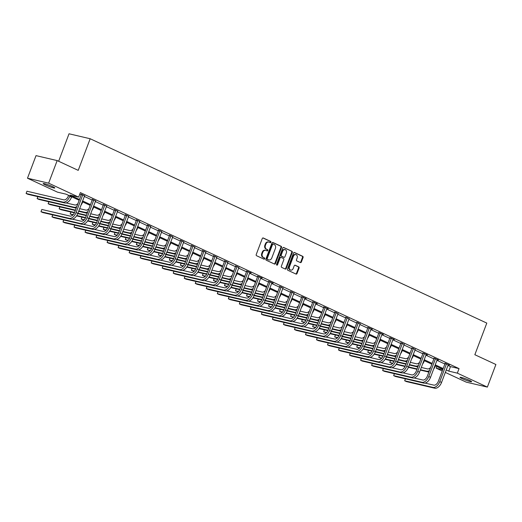 <?xml version="1.0" encoding="UTF-8"?>
<svg xmlns="http://www.w3.org/2000/svg" width="522" height="522" viewBox="0 0 522 522"><rect width="100%" height="100%" fill="white"/><g stroke="black" fill="none" stroke-linecap="round" stroke-linejoin="round"><path stroke-width="0.78" d="M270.905 242.26A0.666 0.529 103.2 0 0 270.657 241.418L263.29 237.993A0.953 0.757 103.2 0 0 262.259 238.554L256.23 254.521A0.953 0.757 103.2 0 0 256.589 255.728L263.956 259.153A0.666 0.529 103.2 0 0 264.426 257.914L263.473 257.47A3.047 2.427 103.2 0 1 262.325 253.601L262.827 252.27A3.047 2.427 103.2 0 1 265.744 250.332A3.047 2.427 103.2 0 1 266.116 250.462L267.068 250.906A0.666 0.529 103.2 0 0 267.538 249.666L266.585 249.222A3.047 2.427 103.2 0 1 265.437 245.353L265.939 244.022A3.047 2.427 103.2 0 1 268.856 242.084A3.047 2.427 103.2 0 1 269.235 242.215L270.187 242.658A0.666 0.529 103.2 0 0 270.905 242.26M269.939 242.541A0.666 0.529 103.2 0 0 270.083 241.281L262.912 237.947M263.701 259.036A0.666 0.529 103.2 0 0 263.851 257.777L263.473 257.47M266.82 250.788A0.666 0.529 103.2 0 0 266.97 249.529L266.585 249.222M462.185 378.672A6.212 0.613 20.7 0 1 460.032 377.328A6.212 0.613 20.7 0 1 463.438 378.032A6.212 0.613 20.7 0 1 469.5 380.381A6.212 0.613 20.7 0 1 471.653 381.719A6.212 0.613 20.7 0 1 468.247 381.021A6.212 0.613 20.7 0 1 462.185 378.672M45.355 184.925A6.212 0.613 20.7 0 1 43.202 183.587A6.212 0.613 20.7 0 1 46.608 184.286A6.212 0.613 20.7 0 1 52.67 186.641A6.212 0.613 20.7 0 1 54.823 187.979A6.212 0.613 20.7 0 1 51.417 187.281A6.212 0.613 20.7 0 1 45.355 184.925M300.352 262.566A0.953 0.757 103.2 0 0 301.377 262.005L303.073 257.522A0.953 0.757 103.2 0 0 302.714 256.315L294.532 252.511A0.953 0.757 103.2 0 0 293.501 253.079L287.465 269.039A0.953 0.757 103.2 0 0 287.824 270.252L296.007 274.057A0.953 0.757 103.2 0 0 297.038 273.489L299.08 268.08A0.953 0.757 103.2 0 0 298.728 266.873L295.224 265.241A0.953 0.757 103.2 0 0 294.193 265.809L293.181 268.491A2.551 2.029 103.2 0 1 290.741 270.109A2.551 2.029 103.2 0 1 289.469 266.768L293.442 256.256A2.551 2.029 103.2 0 1 295.876 254.638A2.551 2.029 103.2 0 1 297.148 257.979L296.489 259.734A0.953 0.757 103.2 0 0 296.848 260.941L300.352 262.566M79.174 200.259L66.085 194.177L57.518 192.168L27.49 178.217L36.025 155.628L57.166 160.58L78.222 170.368L90.169 138.741L486.798 323.092L474.844 354.719L495.9 364.506L487.365 387.096L466.224 382.137L445.331 372.427M57.166 160.58L48.631 183.17L78.659 197.127L70.085 195.117L79.468 199.476M447.967 365.446L450.473 366.607L459.047 368.617L80.362 192.605L78.659 197.127M459.047 368.617L457.337 373.139L487.365 387.096M281.502 247.5A0.953 0.757 103.2 0 0 281.143 246.293L272.96 242.489A0.953 0.757 103.2 0 0 271.936 243.05L265.9 259.016A0.953 0.757 103.2 0 0 266.259 260.224L274.442 264.028A0.953 0.757 103.2 0 0 275.472 263.466L281.502 247.5L280.934 247.369A0.953 0.757 103.2 0 0 280.575 246.156L272.582 242.443M283.746 247.5L291.928 251.304A0.953 0.757 103.2 0 1 292.287 252.511L286.252 268.478A0.953 0.757 103.2 0 1 285.227 269.039L281.723 267.414A0.953 0.757 103.2 0 1 281.365 266.207L283.811 259.728A0.953 0.757 103.2 0 0 283.453 258.52L281.13 257.444A0.953 0.757 103.2 0 0 280.105 258.005L277.554 264.745A0.666 0.529 103.2 0 1 276.582 264.295L282.715 248.067A0.953 0.757 103.2 0 1 283.746 247.5L283.505 247.441M90.169 138.741L69.028 133.789L58.647 161.265M79.729 194.288L81.178 194.96M84.264 196.396L92.198 200.083M95.285 201.518L103.219 205.205M106.312 206.64L114.24 210.327M117.333 211.762L125.26 215.449M128.353 216.884L136.281 220.571M139.374 222.007L147.308 225.693M150.395 227.129L158.329 230.822M161.415 232.257L169.35 235.944M172.436 237.38L180.371 241.066M183.457 242.502L191.391 246.188M194.478 247.624L202.412 251.31M205.498 252.746L213.433 256.433M216.519 257.868L224.453 261.555M227.546 262.99L235.474 266.677M238.567 268.112L246.495 271.799M249.588 273.234L257.516 276.921M260.608 278.356L268.536 282.043M271.629 283.485L279.564 287.172M282.65 288.607L290.584 292.294M293.671 293.729L301.605 297.416M304.691 298.852L312.626 302.538M315.712 303.974L323.647 307.66M326.733 309.096L334.667 312.782M337.754 314.218L345.688 317.905M348.774 319.34L356.709 323.027M359.802 324.462L367.729 328.149M370.822 329.584L378.75 333.271M381.843 334.706L389.771 338.393M392.864 339.835L400.798 343.522M403.884 344.957L411.819 348.644M414.905 350.079L422.84 353.766M425.926 355.201L433.86 358.888M436.947 360.324L444.881 364.01M84.505 195.789L81.308 194.328M95.526 200.911L92.329 199.45M106.547 206.033L103.349 204.578M117.567 211.162L114.377 209.7M128.588 216.284L125.397 214.823M139.609 221.406L136.418 219.945M150.63 226.528L147.439 225.067M161.65 231.651L158.46 230.189M172.671 236.773L169.48 235.311M183.698 241.895L180.501 240.433M194.719 247.017L191.522 245.555M205.74 252.139L202.543 250.677M216.76 257.261L213.563 255.806M227.781 262.39L224.584 260.928M238.802 267.512L235.611 266.05M207.038 286.604L206.294 288.562L208.063 289.384L236.316 296.007A7.282 4.339 -65.1 0 0 243.161 290.232L249.81 272.654L251.147 272.941L246.632 271.172M218.059 291.726L217.315 293.684L219.083 294.506L247.337 301.129A7.282 4.339 -65.1 0 0 254.188 295.354L260.83 277.776L262.175 278.063L257.653 276.295M229.08 296.848L228.342 298.806L230.104 299.628L258.357 306.251A7.282 4.339 -65.1 0 0 265.209 300.476L271.851 282.898L273.195 283.192L268.673 281.417M282.885 288L279.694 286.539M293.906 293.123L290.715 291.661M262.142 312.215L261.405 314.179L263.166 314.994L291.426 321.617A7.282 4.339 -65.1 0 0 298.271 315.843L304.913 298.264L306.257 298.558L301.736 296.783M273.163 317.337L272.425 319.301L274.194 320.123L302.447 326.739A7.282 4.339 -65.1 0 0 309.292 320.971L315.934 303.386L317.278 303.68L312.756 301.905M284.183 322.459L283.446 324.423L285.214 325.245L313.468 331.861A7.282 4.339 -65.1 0 0 320.312 326.093L326.955 308.509L328.299 308.802L323.777 307.027M337.995 313.611L334.798 312.156M349.016 318.74L345.818 317.278M360.036 323.862L356.846 322.4M328.273 342.954L327.529 344.911L329.297 345.734L357.55 352.357A7.282 4.339 -65.1 0 0 364.395 346.582L371.044 329.004L372.382 329.291L367.866 327.522M339.293 348.076L338.55 350.034L340.318 350.856L368.571 357.479A7.282 4.339 -65.1 0 0 375.422 351.704L382.065 334.126L383.409 334.413L378.887 332.644M350.314 353.198L349.57 355.156L351.339 355.978L379.592 362.601A7.282 4.339 -65.1 0 0 386.443 356.826L393.086 339.248L394.43 339.541L389.908 337.767M404.119 344.35L400.929 342.889M415.14 349.472L411.949 348.011M383.376 368.565L382.639 370.529L384.401 371.344L412.661 377.967A7.282 4.339 -65.1 0 0 419.505 372.193L426.148 354.614L427.492 354.908L422.97 353.133M394.397 373.687L393.66 375.651L395.428 376.473L423.681 383.089A7.282 4.339 -65.1 0 0 430.526 377.321L437.168 359.736L438.513 360.03L433.991 358.255M405.418 378.809L404.68 380.773L406.449 381.595L434.702 388.211A7.282 4.339 -65.1 0 0 441.547 382.443L448.189 364.858L449.533 365.152L445.012 363.377M27.49 178.217L48.631 183.17M442.245 370.992L436.196 368.18L442.728 369.713M436.829 366.503L436.196 368.18M442.878 369.315L434.943 365.622M431.857 364.186L423.923 360.5M420.836 359.064L412.902 355.378M409.816 353.942L401.881 350.255M398.788 348.82L390.861 345.133M387.768 343.698L379.84 340.011M376.747 338.576L368.819 334.889M365.726 333.454L357.798 329.767M354.706 328.331L346.771 324.645M343.685 323.209L335.75 319.523M332.664 318.087L324.73 314.401M321.643 312.959L313.709 309.272M310.623 307.836L302.688 304.15M299.602 302.714L291.667 299.028M288.581 297.592L280.647 293.906M277.56 292.47L269.626 288.783M266.533 287.348L258.605 283.661M255.512 282.226L247.585 278.539M244.492 277.104L236.564 273.417M233.471 271.982L225.537 268.295M222.45 266.859L214.516 263.173M211.43 261.737L203.495 258.051M200.409 256.609L192.474 252.922M189.388 251.487L181.454 247.8M178.367 246.364L170.433 242.678M167.347 241.242L159.412 237.556M156.326 236.12L148.392 232.434M145.299 230.998L137.371 227.311M134.278 225.876L126.35 222.189M123.257 220.754L115.329 217.067M112.237 215.632L104.309 211.945M101.216 210.51L93.281 206.823M90.195 205.387L82.261 201.701M446.264 369.961L448.77 371.129L457.337 373.139M82.561 200.911L90.489 204.598M93.582 206.033L101.516 209.72M104.602 211.162L112.537 214.849M115.623 216.284L123.557 219.971M126.644 221.406L134.578 225.093M137.664 226.528L145.599 230.215M148.685 231.651L156.62 235.337M159.706 236.773L167.64 240.459M170.727 241.895L178.661 245.581M181.754 247.017L189.682 250.704M192.775 252.139L200.702 255.826M203.795 257.261L211.723 260.948M214.816 262.383L222.744 266.07M225.837 267.512L233.771 271.199M236.857 272.634L244.792 276.321M247.878 277.756L255.813 281.443M258.899 282.878L266.833 286.565M269.92 288L277.854 291.687M280.94 293.123L288.875 296.809M291.961 298.245L299.896 301.931M302.988 303.367L310.916 307.053M314.009 308.489L321.937 312.176M325.03 313.611L332.958 317.298M336.051 318.733L343.978 322.426M347.071 323.862L355.006 327.548M358.092 328.984L366.026 332.671M369.113 334.106L377.047 337.793M380.133 339.228L388.068 342.915M391.154 344.35L399.089 348.037M402.175 349.472L410.109 353.159M413.196 354.595L421.13 358.281M424.216 359.717L432.151 363.403M435.244 364.839L443.171 368.525M450.473 366.607L448.77 371.129M268.856 242.084L268.288 241.954A3.047 2.427 103.2 0 0 265.372 243.885L265.939 244.022M266.018 249.085A3.047 2.427 103.2 0 1 264.869 245.216L265.372 243.885M265.744 250.332L265.169 250.201A3.047 2.427 103.2 0 0 262.253 252.133L262.827 252.27M262.899 257.333A3.047 2.427 103.2 0 1 261.75 253.464L262.253 252.133M274.252 263.943A0.953 0.757 103.2 0 0 274.898 263.329L280.934 247.369M273.254 244.087A0.666 0.529 103.2 0 0 272.536 244.479L267.238 258.494A0.666 0.529 103.2 0 0 267.492 259.336L268.497 259.806A3.047 2.427 103.2 0 0 268.876 259.936A3.047 2.427 103.2 0 0 271.786 257.998L275.407 248.42A3.047 2.427 103.2 0 0 274.259 244.55L273.254 244.087M273.084 244.042L272.686 243.95A0.666 0.529 103.2 0 0 271.962 244.348L272.536 244.479M268.876 259.936L268.301 259.806A3.047 2.427 103.2 0 1 267.923 259.675L266.918 259.206A0.666 0.529 103.2 0 1 266.67 258.357L271.962 244.348M283.368 247.454L291.928 251.304M285.032 268.954A0.953 0.757 103.2 0 0 285.684 268.341L291.713 252.38A0.953 0.757 103.2 0 0 291.361 251.167M280.562 257.307A0.953 0.757 103.2 0 0 279.531 257.875L276.986 264.615L277.554 264.745M276.66 264.993A0.666 0.529 103.2 0 0 276.986 264.615M286.35 253.013A2.551 2.029 103.2 0 0 285.077 249.666A2.551 2.029 103.2 0 0 282.643 251.284L281.241 254.99A0.953 0.757 103.2 0 0 281.599 256.198L283.922 257.281A0.953 0.757 103.2 0 0 284.953 256.713L286.35 253.013M285.077 249.666L284.503 249.536A2.551 2.029 103.2 0 0 282.069 251.154L282.643 251.284M283.596 257.202A0.953 0.757 103.2 0 1 283.355 257.144L281.032 256.067A0.953 0.757 103.2 0 1 280.673 254.853L282.069 251.154M295.876 254.638L295.308 254.501A2.551 2.029 103.2 0 0 292.868 256.119L293.442 256.256M290.741 270.109L290.173 269.972A2.551 2.029 103.2 0 1 288.901 266.631L292.868 256.119M295.817 273.965A0.953 0.757 103.2 0 0 296.47 273.358L298.512 267.943A0.953 0.757 103.2 0 0 298.153 266.735L294.845 265.196M300.157 262.481A0.953 0.757 103.2 0 0 300.809 261.868L302.499 257.392A0.953 0.757 103.2 0 0 302.14 256.185L294.147 252.465M68.591 195.345L68.343 196.004A4.855 2.897 114.9 0 1 63.782 199.854L26.955 191.222L26.1 193.479L62.927 202.112A7.282 4.339 -65.1 0 0 69.772 196.337L69.915 195.959M26.955 191.222L26.1 193.479L27.868 194.301L64.689 202.934A7.282 4.339 -65.1 0 0 71.54 197.159L71.684 196.781M82.737 194.667L82.724 194.993L81.295 194.654L74.653 212.232A4.855 2.897 114.9 0 1 70.085 216.082L41.832 209.466L40.977 211.723L69.23 218.34A7.282 4.339 -65.1 0 0 76.075 212.571L82.724 194.993M41.832 209.466L40.977 211.723L42.745 212.545L70.999 219.162A7.282 4.339 -65.1 0 0 77.843 213.394L84.681 195.567M81.295 194.654L81.321 194.067M80.91 205.27A7.282 4.339 -65.1 0 0 82.561 202.282L82.704 201.903M77.948 203.508A4.855 2.897 114.9 0 1 74.803 204.976L66.066 202.927M37.865 196.644L37.121 198.608L37.799 196.631M73.948 207.234L75.716 208.056L38.889 199.424L37.121 198.608L73.948 207.234A7.282 4.339 -65.1 0 0 76.76 206.647M75.716 208.056A7.282 4.339 -65.1 0 0 76.205 208.121M91.931 210.399A7.282 4.339 -65.1 0 0 93.582 207.404L93.725 207.025M88.968 208.63A4.855 2.897 114.9 0 1 85.823 210.098L79.638 208.65M48.885 201.766L48.141 203.73L48.82 201.753M75.305 210.496L49.91 204.546L48.141 203.73L75.449 210.125M78.783 210.908L84.969 212.356A7.282 4.339 -65.1 0 0 87.781 211.769M78.639 211.279L86.737 213.178A7.282 4.339 -65.1 0 0 87.226 213.25M93.758 199.789L93.745 200.115L92.316 199.776L85.673 217.361A4.855 2.897 114.9 0 1 81.106 221.204L72.369 219.162M52.742 214.888L51.998 216.845L80.251 223.468A7.282 4.339 -65.1 0 0 87.102 217.694L93.745 200.115M52.676 214.868L51.998 216.845L53.766 217.667L82.019 224.284A7.282 4.339 -65.1 0 0 88.864 218.516L95.702 200.689M92.316 199.776L92.348 199.189M104.778 204.911L104.765 205.237L103.336 204.898L96.694 222.483A4.855 2.897 114.9 0 1 92.126 226.326L83.389 224.284M63.762 220.01L63.018 221.967L91.272 228.59A7.282 4.339 -65.1 0 0 98.123 222.816L104.765 205.237M63.697 219.99L63.018 221.967L64.787 222.79L93.04 229.406A7.282 4.339 -65.1 0 0 99.885 223.638L106.729 205.812M103.336 204.898L103.369 204.317M102.951 215.521A7.282 4.339 -65.1 0 0 104.602 212.526L104.746 212.147M99.989 213.759A4.855 2.897 114.9 0 1 96.844 215.221L90.658 213.772M59.906 206.888L59.162 208.852L59.841 206.875M74.398 212.826L60.93 209.674L59.162 208.852L74.561 212.461M77.902 213.244L86.469 215.247M89.804 216.03L95.989 217.478A7.282 4.339 -65.1 0 0 98.802 216.898M77.758 213.615L86.326 215.625M89.66 216.402L97.758 218.3A7.282 4.339 -65.1 0 0 98.247 218.372M113.979 220.643A7.282 4.339 -65.1 0 0 115.623 217.648L115.767 217.269M111.01 218.881A4.855 2.897 114.9 0 1 107.865 220.343L101.679 218.894M70.927 212.01L70.183 213.974L70.861 211.997M72.858 215.005L70.183 213.974L73.184 214.672M76.793 215.521L85.582 217.583M88.923 218.366L97.49 220.369M100.824 221.152L107.01 222.6A7.282 4.339 -65.1 0 0 109.822 222.02M76.564 215.873L85.419 217.948M88.779 218.738L97.346 220.747M100.687 221.524L108.778 223.423A7.282 4.339 -65.1 0 0 109.268 223.494M124.999 225.765A7.282 4.339 -65.1 0 0 126.644 222.777L126.787 222.392M122.031 224.003A4.855 2.897 114.9 0 1 118.885 225.465L112.7 224.016M81.947 217.139L81.204 219.096L81.882 217.119M83.879 220.127L81.204 219.096L84.205 219.795M87.813 220.643L96.603 222.705M99.943 223.488L108.511 225.491M111.845 226.274L118.031 227.722A7.282 4.339 -65.1 0 0 120.843 227.142M87.585 220.995L96.44 223.07M99.8 223.86L108.367 225.869M111.708 226.652L119.799 228.545A7.282 4.339 -65.1 0 0 120.288 228.616M115.799 210.033L115.786 210.359L114.357 210.027L107.715 227.605A4.855 2.897 114.9 0 1 103.147 231.455L94.417 229.406M74.783 225.132L74.039 227.09L102.299 233.712A7.282 4.339 -65.1 0 0 109.144 227.938L115.786 210.359M74.718 225.112L74.039 227.09L75.807 227.912L104.061 234.535A7.282 4.339 -65.1 0 0 110.905 228.76L117.75 210.94M114.357 210.027L114.39 209.439M126.826 215.155L126.807 215.482L125.378 215.149L118.735 232.727A4.855 2.897 114.9 0 1 114.168 236.577L105.437 234.528M85.804 230.254L85.06 232.212L113.32 238.835A7.282 4.339 -65.1 0 0 120.164 233.06L126.807 215.482M85.739 230.235L85.06 232.212L86.828 233.034L115.081 239.657A7.282 4.339 -65.1 0 0 121.933 233.882L128.771 216.062M125.378 215.149L125.41 214.562M137.847 220.277L137.828 220.604L136.399 220.271L129.756 237.849A4.855 2.897 114.9 0 1 125.195 241.699L116.458 239.65M96.824 235.376L96.081 237.334L124.34 243.957A7.282 4.339 -65.1 0 0 131.185 238.182L137.828 220.604M96.759 235.363L96.081 237.334L97.849 238.156L126.102 244.779A7.282 4.339 -65.1 0 0 132.953 239.004L139.792 221.184M136.399 220.271L136.431 219.684M136.02 230.887A7.282 4.339 -65.1 0 0 137.664 227.899L137.808 227.514M133.051 229.125A4.855 2.897 114.9 0 1 129.906 230.587L123.721 229.138M92.968 222.261L92.231 224.219L92.903 222.242M94.9 225.25L92.231 224.219L95.226 224.923M98.834 225.765L107.623 227.827M110.964 228.61L119.531 230.62M122.866 231.396L129.051 232.845A7.282 4.339 -65.1 0 0 131.864 232.264M98.606 226.117L107.46 228.192M110.821 228.982L119.388 230.992M122.729 231.775L130.82 233.667A7.282 4.339 -65.1 0 0 131.309 233.739M148.868 225.4L148.848 225.726L147.419 225.393L140.777 242.971A4.855 2.897 114.9 0 1 136.216 246.821L127.479 244.772M107.845 240.498L107.108 242.456L135.361 249.079A7.282 4.339 -65.1 0 0 142.206 243.304L148.848 225.726M107.78 240.485L107.108 242.456L108.87 243.278L137.123 249.901A7.282 4.339 -65.1 0 0 143.974 244.126L150.812 226.307M147.419 225.393L147.452 224.806M147.041 236.009A7.282 4.339 -65.1 0 0 148.685 233.021L148.829 232.636M144.072 234.248A4.855 2.897 114.9 0 1 140.927 235.709L134.741 234.261M103.989 227.383L103.252 229.341L103.924 227.364M105.92 230.372L103.252 229.341L106.247 230.045M109.855 230.887L118.644 232.949M121.985 233.732L130.552 235.742M133.886 236.518L140.072 237.973A7.282 4.339 -65.1 0 0 142.891 237.386M109.627 231.239L118.481 233.321M121.841 234.104L130.415 236.114M133.749 236.897L141.84 238.789A7.282 4.339 -65.1 0 0 142.33 238.861M159.889 230.522L159.869 230.848L158.44 230.515L151.798 248.094A4.855 2.897 114.9 0 1 147.237 251.943L138.5 249.894M118.866 245.621L118.129 247.578L146.382 254.201A7.282 4.339 -65.1 0 0 153.227 248.426L159.869 230.848M118.801 245.608L118.129 247.578L119.89 248.4L148.15 255.023A7.282 4.339 -65.1 0 0 154.995 249.248L161.833 231.429M158.44 230.515L158.473 229.928M158.062 241.131A7.282 4.339 -65.1 0 0 159.706 238.143L159.849 237.764M155.093 239.37A4.855 2.897 114.9 0 1 151.948 240.831L145.762 239.383M115.01 232.505L114.272 234.463L114.944 232.492M116.941 235.5L114.272 234.463L117.267 235.168M120.876 236.009L129.665 238.071M133.006 238.854L141.573 240.864M144.914 241.647L151.093 243.095A7.282 4.339 -65.1 0 0 153.912 242.508M120.647 236.368L129.508 238.443M132.862 239.226L141.436 241.236M144.77 242.019L152.861 243.911A7.282 4.339 -65.1 0 0 153.351 243.983M170.909 235.644L170.89 235.97L169.461 235.637L162.818 253.216A4.855 2.897 114.9 0 1 158.257 257.065L149.52 255.017M129.887 250.743L129.149 252.7L157.403 259.323A7.282 4.339 -65.1 0 0 164.247 253.555L170.89 235.97M129.821 250.73L129.149 252.7L130.911 253.522L159.171 260.145A7.282 4.339 -65.1 0 0 166.016 254.371L172.854 236.551M169.461 235.637L169.493 235.05M169.082 246.253A7.282 4.339 -65.1 0 0 170.727 243.265L170.87 242.887M166.113 244.492A4.855 2.897 114.9 0 1 162.968 245.96L156.783 244.505M126.03 237.627L125.293 239.585L125.965 237.614M127.968 240.622L125.293 239.585L128.288 240.29M131.896 241.131L140.692 243.193M144.026 243.976L152.594 245.986M155.934 246.769L162.12 248.218A7.282 4.339 -65.1 0 0 164.932 247.63M131.668 241.49L140.529 243.565M143.883 244.348L152.457 246.358M155.791 247.141L163.882 249.04A7.282 4.339 -65.1 0 0 164.371 249.105M181.93 240.772L180.482 240.759L173.839 258.338A4.855 2.897 114.9 0 1 169.278 262.188L160.541 260.139M140.907 255.865L140.17 257.829L168.423 264.445A7.282 4.339 -65.1 0 0 175.268 258.677L181.91 241.092M140.842 255.852L140.17 257.829L141.932 258.644L170.192 265.267A7.282 4.339 -65.1 0 0 177.036 259.493L183.875 241.673M180.482 240.759L180.514 240.172M180.103 251.376A7.282 4.339 -65.1 0 0 181.754 248.387L181.897 248.009M177.141 249.614A4.855 2.897 114.9 0 1 173.989 251.082L167.81 249.627M137.051 242.75L136.314 244.707L136.986 242.737M138.989 245.745L136.314 244.707L139.309 245.412M142.917 246.26L151.713 248.315M155.047 249.098L163.614 251.108M166.955 251.891L173.141 253.34A7.282 4.339 -65.1 0 0 175.953 252.752M142.689 246.612L151.55 248.687M154.904 249.47L163.477 251.48M166.812 252.263L174.903 254.162A7.282 4.339 -65.1 0 0 175.392 254.227M192.951 245.895L191.502 245.882L184.86 263.46A4.855 2.897 114.9 0 1 180.299 267.31L171.562 265.261M151.928 260.987L151.191 262.951L179.444 269.567A7.282 4.339 -65.1 0 0 186.289 263.799L192.931 246.214M151.863 260.974L151.191 262.951L152.959 263.767L181.212 270.389A7.282 4.339 -65.1 0 0 188.057 264.621L194.895 246.795M191.502 245.882L191.535 245.294M191.124 256.498A7.282 4.339 -65.1 0 0 192.775 253.509L192.918 253.131M188.161 254.736A4.855 2.897 114.9 0 1 185.016 256.204L178.831 254.756M148.072 247.872L147.334 249.829L148.013 247.859M150.01 250.867L147.334 249.829L150.329 250.534M153.938 251.382L162.733 253.438M166.074 254.221L174.642 256.23M177.976 257.013L184.162 258.462A7.282 4.339 -65.1 0 0 186.974 257.875M153.709 251.734L162.57 253.809M165.931 254.599L174.498 256.602M177.832 257.385L185.923 259.284A7.282 4.339 -65.1 0 0 186.413 259.349M203.971 251.017L203.958 251.343L202.529 251.004L195.887 268.582A4.855 2.897 114.9 0 1 191.32 272.432L182.583 270.389M162.949 266.109L162.212 268.073L190.465 274.689A7.282 4.339 -65.1 0 0 197.309 268.921L203.958 251.343M162.89 266.096L162.212 268.073L163.98 268.895L192.233 275.512A7.282 4.339 -65.1 0 0 199.078 269.743L205.916 251.917M202.529 251.004L202.556 250.416M202.144 261.626A7.282 4.339 -65.1 0 0 203.795 258.631L203.939 258.253M199.182 259.858A4.855 2.897 114.9 0 1 196.037 261.326L189.851 259.878M159.099 252.994L158.355 254.958L159.034 252.981M161.03 255.989L158.355 254.958L161.35 255.656M164.959 256.504L173.754 258.56M177.095 259.343L185.662 261.352M188.997 262.135L195.182 263.584A7.282 4.339 -65.1 0 0 197.995 262.997M164.73 256.857L173.591 258.932M176.951 259.721L185.519 261.724M188.853 262.507L196.951 264.406A7.282 4.339 -65.1 0 0 197.44 264.471M214.992 256.139L214.979 256.465L213.55 256.126L206.908 273.711A4.855 2.897 114.9 0 1 202.34 277.554L193.603 275.512M173.976 271.238L173.232 273.195L201.485 279.818A7.282 4.339 -65.1 0 0 208.337 274.043L214.979 256.465M173.911 271.218L173.232 273.195L175 274.017L203.254 280.634A7.282 4.339 -65.1 0 0 210.098 274.866L216.937 257.039M213.55 256.126L213.583 255.545M213.165 266.749A7.282 4.339 -65.1 0 0 214.816 263.754L214.96 263.375M210.203 264.98A4.855 2.897 114.9 0 1 207.058 266.448L200.872 265M170.12 258.116L169.376 260.08L170.055 258.103M172.051 261.111L169.376 260.08L172.371 260.778M175.979 261.626L184.775 263.688M188.116 264.471L196.683 266.474M200.017 267.257L206.203 268.706A7.282 4.339 -65.1 0 0 209.015 268.119M175.751 261.979L184.612 264.054M187.972 264.843L196.54 266.846M199.874 267.629L207.971 269.528A7.282 4.339 -65.1 0 0 208.461 269.6M226.013 261.261L226 261.587L224.571 261.248L217.928 278.833A4.855 2.897 114.9 0 1 213.361 282.676L204.624 280.634M184.997 276.36L184.253 278.317L212.506 284.94A7.282 4.339 -65.1 0 0 219.357 279.166L226 261.587M184.932 276.34L184.253 278.317L186.021 279.139L214.274 285.756A7.282 4.339 -65.1 0 0 221.119 279.988L227.964 262.161M224.571 261.248L224.604 260.667M224.186 271.871A7.282 4.339 -65.1 0 0 225.837 268.876L225.98 268.497M221.224 270.109A4.855 2.897 114.9 0 1 218.079 271.57L211.893 270.122M181.141 263.238L180.397 265.202L181.075 263.225M183.072 266.233L180.397 265.202L183.392 265.9M187.007 266.749L195.796 268.81M199.136 269.593L207.704 271.597M211.038 272.38L217.224 273.828A7.282 4.339 -65.1 0 0 220.036 273.247M186.772 267.101L195.633 269.176M198.993 269.965L207.56 271.975M210.895 272.752L218.992 274.65A7.282 4.339 -65.1 0 0 219.481 274.722M237.034 266.383L237.021 266.709L235.592 266.377L228.949 283.955A4.855 2.897 114.9 0 1 224.382 287.805L215.645 285.756M196.018 281.482L195.274 283.439L223.527 290.062A7.282 4.339 -65.1 0 0 230.378 284.288L237.021 266.709M195.952 281.462L195.274 283.439L197.042 284.262L225.295 290.885A7.282 4.339 -65.1 0 0 232.14 285.11L238.985 267.29M235.592 266.377L235.624 265.789M235.213 276.993A7.282 4.339 -65.1 0 0 236.857 273.998L237.001 273.619M232.244 275.231A4.855 2.897 114.9 0 1 229.099 276.693L222.914 275.244M192.161 268.36L191.417 270.324L192.096 268.347M194.093 271.355L191.417 270.324L194.419 271.022M198.027 271.871L206.816 273.933M210.157 274.716L218.725 276.719M222.059 277.502L228.244 278.95A7.282 4.339 -65.1 0 0 231.057 278.37M197.792 272.223L206.653 274.298M210.014 275.087L218.581 277.097M221.915 277.874L230.013 279.772A7.282 4.339 -65.1 0 0 230.502 279.844M248.061 271.505L248.041 271.832L246.612 271.499L239.97 289.077A4.855 2.897 114.9 0 1 235.402 292.927L226.672 290.878M206.973 286.591L206.294 288.562L234.554 295.184A7.282 4.339 -65.1 0 0 241.399 289.41L248.041 271.832M246.612 271.499L246.645 270.911M246.234 282.115A7.282 4.339 -65.1 0 0 247.878 279.126L248.022 278.741M243.265 280.353A4.855 2.897 114.9 0 1 240.12 281.815L233.934 280.366M203.182 273.489L202.438 275.446L203.117 273.469M205.113 276.477L202.438 275.446L205.44 276.145M209.048 276.993L217.837 279.055M221.178 279.838L229.745 281.841M233.08 282.624L239.265 284.072A7.282 4.339 -65.1 0 0 242.077 283.492M208.82 277.345L217.674 279.42M221.034 280.21L229.602 282.219M232.942 283.002L241.033 284.895A7.282 4.339 -65.1 0 0 241.523 284.966M259.082 276.627L259.062 276.954L257.633 276.621L250.991 294.199A4.855 2.897 114.9 0 1 246.423 298.049L237.693 296M217.994 291.713L217.315 293.684L245.575 300.307A7.282 4.339 -65.1 0 0 252.42 294.532L259.062 276.954M257.633 276.621L257.666 276.034M257.255 287.237A7.282 4.339 -65.1 0 0 258.899 284.249L259.042 283.864M254.286 285.475A4.855 2.897 114.9 0 1 251.141 286.937L244.955 285.488M214.203 278.611L213.459 280.568L214.137 278.591M216.134 281.599L213.459 280.568L216.46 281.273M220.069 282.115L228.858 284.177M232.199 284.96L240.766 286.969M244.1 287.746L250.286 289.195A7.282 4.339 -65.1 0 0 253.098 288.614M219.84 282.467L228.695 284.542M232.055 285.332L240.622 287.341M243.963 288.124L252.054 290.017A7.282 4.339 -65.1 0 0 252.544 290.088M270.102 281.75L270.083 282.076L268.654 281.743L262.011 299.321A4.855 2.897 114.9 0 1 257.45 303.171L248.713 301.122M229.014 296.835L228.342 298.806L256.596 305.429A7.282 4.339 -65.1 0 0 263.44 299.654L270.083 282.076M268.654 281.743L268.686 281.156M268.275 292.359A7.282 4.339 -65.1 0 0 269.92 289.371L270.063 288.986M265.307 290.597A4.855 2.897 114.9 0 1 262.161 292.059L255.976 290.61M225.223 283.733L224.486 285.691L225.158 283.714M227.155 286.722L224.486 285.691L227.481 286.395M231.089 287.237L239.879 289.299M243.219 290.082L251.787 292.092M255.121 292.868L261.307 294.323A7.282 4.339 -65.1 0 0 264.125 293.736M230.861 287.589L239.715 289.671M243.076 290.454L251.643 292.464M254.984 293.247L263.075 295.139A7.282 4.339 -65.1 0 0 263.564 295.211M281.123 286.872L281.104 287.198L279.675 286.865L273.032 304.443A4.855 2.897 114.9 0 1 268.471 308.293L259.734 306.244M240.1 301.97L239.363 303.928L267.616 310.551A7.282 4.339 -65.1 0 0 274.461 304.776L281.104 287.198M240.035 301.957L239.363 303.928L241.125 304.75L269.385 311.373A7.282 4.339 -65.1 0 0 276.229 305.598L283.068 287.779M279.675 286.865L279.707 286.278M279.296 297.481A7.282 4.339 -65.1 0 0 280.94 294.493L281.084 294.114M276.327 295.72A4.855 2.897 114.9 0 1 273.182 297.181L266.996 295.733M236.244 288.855L235.507 290.813L236.179 288.842M238.176 291.85L235.507 290.813L238.502 291.517M242.11 292.359L250.899 294.421M254.24 295.204L262.807 297.214M266.142 297.997L272.327 299.445A7.282 4.339 -65.1 0 0 275.146 298.858M241.882 292.718L250.736 294.793M254.097 295.576L262.67 297.586M266.005 298.369L274.096 300.261A7.282 4.339 -65.1 0 0 274.585 300.333M292.144 291.994L292.124 292.32L290.695 291.987L284.053 309.566A4.855 2.897 114.9 0 1 279.492 313.415L270.755 311.366M251.121 307.093L250.384 309.057L278.637 315.673A7.282 4.339 -65.1 0 0 285.482 309.905L292.124 292.32M251.056 307.08L250.384 309.057L252.146 309.872L280.405 316.495A7.282 4.339 -65.1 0 0 287.25 310.72L294.088 292.901M290.695 291.987L290.728 291.4M290.317 302.603A7.282 4.339 -65.1 0 0 291.961 299.615L292.105 299.236M287.348 300.842A4.855 2.897 114.9 0 1 284.203 302.31L278.017 300.855M247.265 293.977L246.528 295.935L247.2 293.964M249.203 296.972L246.528 295.935L249.523 296.64M253.131 297.481L261.927 299.543M265.261 300.326L273.828 302.336M277.169 303.119L283.355 304.567A7.282 4.339 -65.1 0 0 286.167 303.98M252.902 297.84L261.763 299.915M265.117 300.698L273.691 302.708M277.025 303.491L285.116 305.39A7.282 4.339 -65.1 0 0 285.606 305.455M303.165 297.122L301.716 297.109L295.074 314.688A4.855 2.897 114.9 0 1 290.513 318.537L281.776 316.489M262.077 312.202L261.405 314.179L289.658 320.795A7.282 4.339 -65.1 0 0 296.503 315.027L303.145 297.442M301.716 297.109L301.749 296.522M301.338 307.726A7.282 4.339 -65.1 0 0 302.988 304.737L303.132 304.359M298.375 305.964A4.855 2.897 114.9 0 1 295.224 307.432L289.038 305.983M258.286 299.099L257.548 301.057L258.22 299.086M260.224 302.094L257.548 301.057L260.543 301.762M264.152 302.61L272.947 304.665M276.282 305.448L284.849 307.458M288.19 308.241L294.375 309.69A7.282 4.339 -65.1 0 0 297.188 309.102M263.923 302.962L272.784 305.037M276.138 305.82L284.712 307.83M288.046 308.613L296.137 310.512A7.282 4.339 -65.1 0 0 296.627 310.577M314.185 302.245L312.737 302.231L306.094 319.81A4.855 2.897 114.9 0 1 301.533 323.66L292.796 321.611M273.097 317.324L272.425 319.301L300.679 325.917A7.282 4.339 -65.1 0 0 307.523 320.149L314.166 302.564M312.737 302.231L312.769 301.644M312.358 312.848A7.282 4.339 -65.1 0 0 314.009 309.859L314.153 309.481M309.396 311.086A4.855 2.897 114.9 0 1 306.251 312.554L300.065 311.105M269.306 304.222L268.569 306.179L269.248 304.209M271.244 307.217L268.569 306.179L271.564 306.884M275.172 307.732L283.968 309.787M287.309 310.57L295.87 312.58M299.21 313.363L305.396 314.812A7.282 4.339 -65.1 0 0 308.208 314.224M274.944 308.084L283.805 310.159M287.165 310.949L295.733 312.952M299.067 313.735L307.158 315.634A7.282 4.339 -65.1 0 0 307.647 315.699M325.206 307.367L325.186 307.693L323.764 307.354L317.115 324.938A4.855 2.897 114.9 0 1 312.554 328.782L303.817 326.739M284.125 322.446L283.446 324.423L311.699 331.039A7.282 4.339 -65.1 0 0 318.544 325.271L325.186 307.693M323.764 307.354L323.79 306.766M323.379 317.976A7.282 4.339 -65.1 0 0 325.03 314.981L325.173 314.603M320.417 316.208A4.855 2.897 114.9 0 1 317.272 317.676L311.086 316.228M280.334 309.344L279.59 311.308L280.268 309.331M282.265 312.339L279.59 311.308L282.585 312.006M286.193 312.854L294.989 314.91M298.33 315.693L306.897 317.702M310.231 318.485L316.417 319.934A7.282 4.339 -65.1 0 0 319.229 319.347M285.965 313.207L294.826 315.281M298.186 316.071L306.753 318.074M310.088 318.857L318.179 320.756A7.282 4.339 -65.1 0 0 318.674 320.821M336.227 312.489L336.214 312.815L334.785 312.476L328.142 330.061A4.855 2.897 114.9 0 1 323.575 333.904L314.838 331.861M295.211 327.588L294.467 329.545L322.72 336.168A7.282 4.339 -65.1 0 0 329.565 330.393L336.214 312.815M295.145 327.568L294.467 329.545L296.235 330.367L324.488 336.984A7.282 4.339 -65.1 0 0 331.333 331.216L338.171 313.389M334.785 312.476L334.811 311.895M334.4 323.098A7.282 4.339 -65.1 0 0 336.051 320.103L336.194 319.725M331.437 321.337A4.855 2.897 114.9 0 1 328.292 322.798L322.107 321.35M291.354 314.466L290.61 316.43L291.289 314.453M293.286 317.461L290.61 316.43L293.605 317.128M297.214 317.976L306.009 320.038M309.35 320.821L317.918 322.824M321.252 323.607L327.438 325.056A7.282 4.339 -65.1 0 0 330.25 324.469M296.985 318.329L305.846 320.404M309.207 321.193L317.774 323.196M321.108 323.979L329.206 325.878A7.282 4.339 -65.1 0 0 329.695 325.95M347.247 317.611L347.234 317.937L345.805 317.598L339.163 335.183A4.855 2.897 114.9 0 1 334.595 339.026L325.858 336.984M306.231 332.71L305.487 334.667L333.741 341.29A7.282 4.339 -65.1 0 0 340.592 335.516L347.234 317.937M306.166 332.69L305.487 334.667L307.256 335.489L335.509 342.106A7.282 4.339 -65.1 0 0 342.354 336.338L349.192 318.511M345.805 317.598L345.838 317.017M345.42 328.221A7.282 4.339 -65.1 0 0 347.071 325.226L347.215 324.847M342.458 326.459A4.855 2.897 114.9 0 1 339.313 327.92L333.127 326.472M302.375 319.588L301.631 321.552L302.31 319.575M304.306 322.583L301.631 321.552L304.626 322.25M308.241 323.098L317.03 325.16M320.371 325.943L328.938 327.947M332.273 328.729L338.458 330.178A7.282 4.339 -65.1 0 0 341.271 329.597M308.006 323.451L316.867 325.526M320.227 326.315L328.795 328.325M332.129 329.101L340.227 331A7.282 4.339 -65.1 0 0 340.716 331.072M358.268 322.733L358.255 323.059L356.826 322.726L350.184 340.305A4.855 2.897 114.9 0 1 345.616 344.155L336.879 342.106M317.252 337.832L316.508 339.789L344.761 346.412A7.282 4.339 -65.1 0 0 351.613 340.638L358.255 323.059M317.187 337.812L316.508 339.789L318.276 340.612L346.53 347.234A7.282 4.339 -65.1 0 0 353.374 341.46L360.219 323.64M356.826 322.726L356.859 322.139M356.441 333.343A7.282 4.339 -65.1 0 0 358.092 330.348L358.236 329.969M353.479 331.581A4.855 2.897 114.9 0 1 350.334 333.043L344.148 331.594M313.396 324.71L312.652 326.674L313.33 324.697M315.327 327.705L312.652 326.674L315.647 327.372M319.262 328.221L328.051 330.282M331.392 331.065L339.959 333.069M343.293 333.852L349.479 335.3A7.282 4.339 -65.1 0 0 352.291 334.719M319.027 328.573L327.888 330.648M331.248 331.437L339.815 333.447M343.15 334.224L351.247 336.122A7.282 4.339 -65.1 0 0 351.737 336.194M369.295 327.855L369.276 328.181L367.847 327.849L361.204 345.427A4.855 2.897 114.9 0 1 356.637 349.277L347.906 347.228M328.207 342.941L327.529 344.911L355.789 351.534A7.282 4.339 -65.1 0 0 362.633 345.76L369.276 328.181M367.847 327.849L367.879 327.261M367.468 338.465A7.282 4.339 -65.1 0 0 369.113 335.476L369.256 335.091M364.5 336.703A4.855 2.897 114.9 0 1 361.354 338.165L355.169 336.716M324.416 329.839L323.673 331.796L324.351 329.819M326.348 332.827L323.673 331.796L326.674 332.501M330.282 333.343L339.072 335.405M342.412 336.188L350.98 338.191M354.314 338.974L360.5 340.422A7.282 4.339 -65.1 0 0 363.312 339.842M330.054 333.695L338.908 335.77M342.269 336.559L350.836 338.569M354.177 339.352L362.268 341.244A7.282 4.339 -65.1 0 0 362.757 341.316M380.316 332.977L380.297 333.304L378.868 332.971L372.225 350.549A4.855 2.897 114.9 0 1 367.658 354.399L358.927 352.35M339.228 348.063L338.55 350.034L366.809 356.656A7.282 4.339 -65.1 0 0 373.654 350.882L380.297 333.304M378.868 332.971L378.9 332.383M378.489 343.587A7.282 4.339 -65.1 0 0 380.133 340.598L380.277 340.213M375.52 341.825A4.855 2.897 114.9 0 1 372.375 343.287L366.19 341.838M335.437 334.961L334.693 336.918L335.372 334.941M337.369 337.949L334.693 336.918L337.695 337.623M341.303 338.465L350.092 340.527M353.433 341.31L362 343.319M365.335 344.096L371.52 345.544A7.282 4.339 -65.1 0 0 374.333 344.964M341.075 338.817L349.929 340.892M353.29 341.682L361.857 343.691M365.198 344.474L373.289 346.367A7.282 4.339 -65.1 0 0 373.778 346.438M391.337 338.099L391.317 338.426L389.888 338.093L383.246 355.671A4.855 2.897 114.9 0 1 378.685 359.521L369.948 357.472M350.249 353.185L349.57 355.156L377.83 361.779A7.282 4.339 -65.1 0 0 384.675 356.004L391.317 338.426M389.888 338.093L389.921 337.506M389.51 348.709A7.282 4.339 -65.1 0 0 391.154 345.721L391.298 345.336M386.541 346.947A4.855 2.897 114.9 0 1 383.396 348.409L377.21 346.96M346.458 340.083L345.721 342.041L346.393 340.063M348.389 343.071L345.721 342.041L348.716 342.745M352.324 343.587L361.113 345.649M364.454 346.432L373.021 348.442M376.355 349.218L382.541 350.673A7.282 4.339 -65.1 0 0 385.36 350.086M352.096 343.939L360.95 346.021M364.31 346.804L372.878 348.813M376.218 349.596L384.309 351.489A7.282 4.339 -65.1 0 0 384.799 351.56M402.358 343.222L402.338 343.548L400.909 343.215L394.267 360.793A4.855 2.897 114.9 0 1 389.706 364.643L380.969 362.594M361.335 358.32L360.598 360.278L388.851 366.901A7.282 4.339 -65.1 0 0 395.696 361.126L402.338 343.548M361.27 358.307L360.598 360.278L362.359 361.1L390.619 367.723A7.282 4.339 -65.1 0 0 397.464 361.948L404.302 344.128M400.909 343.215L400.942 342.628M400.531 353.831A7.282 4.339 -65.1 0 0 402.175 350.843L402.318 350.464M397.562 352.069A4.855 2.897 114.9 0 1 394.417 353.531L388.231 352.082M357.479 345.205L356.741 347.163L357.413 345.192M359.41 348.2L356.741 347.163L359.736 347.867M363.345 348.709L372.134 350.771M375.475 351.554L384.042 353.564M387.376 354.347L393.562 355.795A7.282 4.339 -65.1 0 0 396.381 355.208M363.116 349.068L371.971 351.143M375.331 351.926L383.905 353.936M387.239 354.719L395.33 356.611A7.282 4.339 -65.1 0 0 395.82 356.683M413.378 348.344L413.359 348.67L411.93 348.337L405.287 365.915A4.855 2.897 114.9 0 1 400.726 369.765L391.989 367.716M372.356 363.442L371.618 365.407L399.872 372.023A7.282 4.339 -65.1 0 0 406.716 366.255L413.359 348.67M372.29 363.429L371.618 365.407L373.38 366.222L401.64 372.845A7.282 4.339 -65.1 0 0 408.485 367.07L415.323 349.251M411.93 348.337L411.962 347.75M411.551 358.953A7.282 4.339 -65.1 0 0 413.196 355.965L413.339 355.586M408.582 357.192A4.855 2.897 114.9 0 1 405.437 358.66L399.252 357.205M368.499 350.327L367.762 352.285L368.434 350.314M370.437 353.322L367.762 352.285L370.757 352.989M374.365 353.831L383.161 355.893M386.495 356.676L395.063 358.686M398.403 359.469L404.589 360.917A7.282 4.339 -65.1 0 0 407.401 360.33M374.137 354.19L382.998 356.265M386.352 357.048L394.926 359.058M398.26 359.841L406.351 361.739A7.282 4.339 -65.1 0 0 406.84 361.805M424.399 353.472L422.951 353.459L416.308 371.038A4.855 2.897 114.9 0 1 411.747 374.887L403.01 372.838M383.311 368.552L382.639 370.529L410.892 377.145A7.282 4.339 -65.1 0 0 417.737 371.377L424.379 353.792M422.951 353.459L422.983 352.872M422.572 364.075A7.282 4.339 -65.1 0 0 424.223 361.087L424.366 360.709M419.61 362.314A4.855 2.897 114.9 0 1 416.458 363.782L410.272 362.333M379.52 355.449L378.783 357.407L379.455 355.436M381.458 358.444L378.783 357.407L381.778 358.112M385.386 358.96L394.182 361.015M397.516 361.798L406.083 363.808M409.424 364.591L415.61 366.039A7.282 4.339 -65.1 0 0 418.422 365.452M385.158 359.312L394.019 361.387M397.373 362.17L405.946 364.18M409.281 364.963L417.372 366.862A7.282 4.339 -65.1 0 0 417.861 366.927M435.42 358.594L433.971 358.581L427.329 376.16A4.855 2.897 114.9 0 1 422.768 380.009L414.031 377.961M394.332 373.674L393.66 375.651L421.913 382.267A7.282 4.339 -65.1 0 0 428.758 376.499L435.4 358.914M433.971 358.581L434.004 357.994M433.593 369.198A7.282 4.339 -65.1 0 0 435.244 366.209L435.387 365.831M430.63 367.436A4.855 2.897 114.9 0 1 427.485 368.904L421.3 367.455M390.541 360.572L389.803 362.529L390.476 360.558M392.479 363.566L389.803 362.529L392.798 363.234M396.407 364.082L405.202 366.137M408.537 366.92L417.104 368.93M420.445 369.713L426.631 371.162A7.282 4.339 -65.1 0 0 429.443 370.574M396.178 364.434L405.039 366.509M408.393 367.299L416.967 369.302M420.301 370.085L428.392 371.984A7.282 4.339 -65.1 0 0 428.882 372.049M446.44 363.717L446.421 364.043L444.998 363.703L438.349 381.288A4.855 2.897 114.9 0 1 433.789 385.132L425.052 383.089M405.353 378.796L404.68 380.773L432.934 387.389A7.282 4.339 -65.1 0 0 439.778 381.621L446.421 364.043M444.998 363.703L445.025 363.116M270.083 241.281L270.657 241.418M263.851 257.777L264.426 257.914M266.97 249.529L267.538 249.666M264.869 245.216L265.437 245.353M261.75 253.464L262.325 253.601M274.898 263.329L275.472 263.466M280.575 246.156L281.143 246.293M266.67 258.357L267.238 258.494M266.918 259.206L267.492 259.336M267.923 259.675L268.497 259.806M291.713 252.38L292.287 252.511M285.684 268.341L286.252 268.478M279.531 257.875L280.105 258.005M280.673 254.853L281.241 254.99M281.032 256.067L281.599 256.198M283.355 257.144L283.922 257.281M288.901 266.631L289.469 266.768M298.153 266.735L298.728 266.873M298.512 267.943L299.08 268.08M296.47 273.358L297.038 273.489M302.14 256.185L302.714 256.315M302.499 257.392L303.073 257.522M300.809 261.868L301.377 262.005M69.772 196.337L71.54 197.159M62.927 202.112L64.689 202.934M76.075 212.571L77.843 213.394M69.23 218.34L70.999 219.162M82.117 202.079L82.561 202.282M93.138 207.201L93.582 207.404M84.969 212.356L86.737 213.178M87.102 217.694L88.864 218.516M80.251 223.468L82.019 224.284M98.123 222.816L99.885 223.638M91.272 228.59L93.04 229.406M104.159 212.323L104.602 212.526M95.989 217.478L97.758 218.3M115.186 217.446L115.623 217.648M107.01 222.6L108.778 223.423M126.207 222.568L126.644 222.777M118.031 227.722L119.799 228.545M109.144 227.938L110.905 228.76M102.299 233.712L104.061 234.535M120.164 233.06L121.933 233.882M113.32 238.835L115.081 239.657M131.185 238.182L132.953 239.004M124.34 243.957L126.102 244.779M137.227 227.69L137.664 227.899M129.051 232.845L130.82 233.667M142.206 243.304L143.974 244.126M135.361 249.079L137.123 249.901M148.248 232.812L148.685 233.021M140.072 237.973L141.84 238.789M153.227 248.426L154.995 249.248M146.382 254.201L148.15 255.023M159.269 237.934L159.706 238.143M151.093 243.095L152.861 243.911M164.247 253.555L166.016 254.371M157.403 259.323L159.171 260.145M170.289 243.063L170.727 243.265M162.12 248.218L163.882 249.04M175.268 258.677L177.036 259.493M168.423 264.445L170.192 265.267M181.31 248.185L181.754 248.387M173.141 253.34L174.903 254.162M186.289 263.799L188.057 264.621M179.444 269.567L181.212 270.389M192.331 253.307L192.775 253.509M184.162 258.462L185.923 259.284M197.309 268.921L199.078 269.743M190.465 274.689L192.233 275.512M203.352 258.429L203.795 258.631M195.182 263.584L196.951 264.406M208.337 274.043L210.098 274.866M201.485 279.818L203.254 280.634M214.372 263.551L214.816 263.754M206.203 268.706L207.971 269.528M219.357 279.166L221.119 279.988M212.506 284.94L214.274 285.756M225.393 268.673L225.837 268.876M217.224 273.828L218.992 274.65M230.378 284.288L232.14 285.11M223.527 290.062L225.295 290.885M236.42 273.796L236.857 273.998M228.244 278.95L230.013 279.772M241.399 289.41L243.161 290.232M234.554 295.184L236.316 296.007M247.441 278.918L247.878 279.126M239.265 284.072L241.033 284.895M252.42 294.532L254.188 295.354M245.575 300.307L247.337 301.129M258.462 284.04L258.899 284.249M250.286 289.195L252.054 290.017M263.44 299.654L265.209 300.476M256.596 305.429L258.357 306.251M269.482 289.162L269.92 289.371M261.307 294.323L263.075 295.139M274.461 304.776L276.229 305.598M267.616 310.551L269.385 311.373M280.503 294.284L280.94 294.493M272.327 299.445L274.096 300.261M285.482 309.905L287.25 310.72M278.637 315.673L280.405 316.495M291.524 299.413L291.961 299.615M283.355 304.567L285.116 305.39M296.503 315.027L298.271 315.843M289.658 320.795L291.426 321.617M302.545 304.535L302.988 304.737M294.375 309.69L296.137 310.512M307.523 320.149L309.292 320.971M300.679 325.917L302.447 326.739M313.565 309.657L314.009 309.859M305.396 314.812L307.158 315.634M318.544 325.271L320.312 326.093M311.699 331.039L313.468 331.861M324.586 314.779L325.03 314.981M316.417 319.934L318.179 320.756M329.565 330.393L331.333 331.216M322.72 336.168L324.488 336.984M335.607 319.901L336.051 320.103M327.438 325.056L329.206 325.878M340.592 335.516L342.354 336.338M333.741 341.29L335.509 342.106M346.628 325.023L347.071 325.226M338.458 330.178L340.227 331M351.613 340.638L353.374 341.46M344.761 346.412L346.53 347.234M357.655 330.145L358.092 330.348M349.479 335.3L351.247 336.122M362.633 345.76L364.395 346.582M355.789 351.534L357.55 352.357M368.676 335.268L369.113 335.476M360.5 340.422L362.268 341.244M373.654 350.882L375.422 351.704M366.809 356.656L368.571 357.479M379.696 340.39L380.133 340.598M371.52 345.544L373.289 346.367M384.675 356.004L386.443 356.826M377.83 361.779L379.592 362.601M390.717 345.512L391.154 345.721M382.541 350.673L384.309 351.489M395.696 361.126L397.464 361.948M388.851 366.901L390.619 367.723M401.738 350.634L402.175 350.843M393.562 355.795L395.33 356.611M406.716 366.255L408.485 367.07M399.872 372.023L401.64 372.845M412.758 355.763L413.196 355.965M404.589 360.917L406.351 361.739M417.737 371.377L419.505 372.193M410.892 377.145L412.661 377.967M423.779 360.885L424.223 361.087M415.61 366.039L417.372 366.862M428.758 376.499L430.526 377.321M421.913 382.267L423.681 383.089M434.8 366.007L435.244 366.209M426.631 371.162L428.392 371.984M439.778 381.621L441.547 382.443M432.934 387.389L434.702 388.211M272.601 243.924L273.176 244.055M280.445 257.268L281.012 257.398M283.472 257.189L284.04 257.32"/></g></svg>

